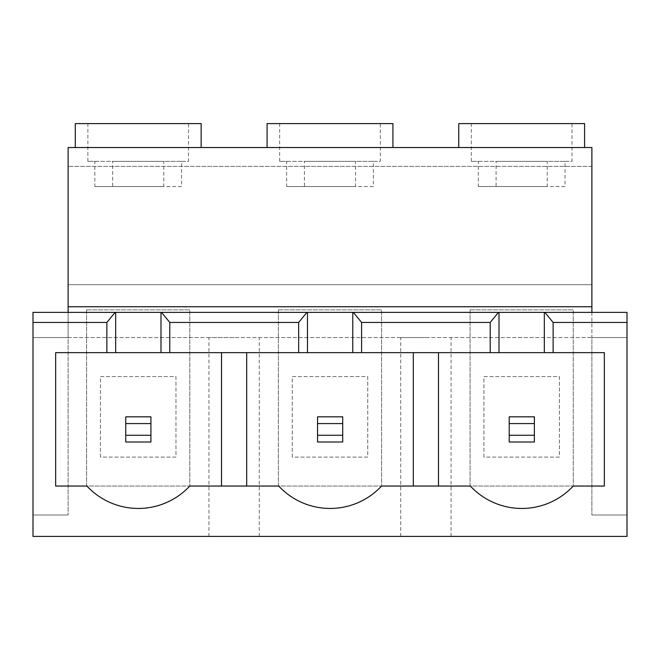 <?xml version="1.0" encoding="UTF-8"?>
<svg xmlns="http://www.w3.org/2000/svg" width="660" height="660" viewBox="0 0 660 660"><rect width="100%" height="100%" fill="white"/><g stroke="black" fill="none" stroke-linecap="round" stroke-linejoin="round"><path stroke-width="0.49" stroke-dasharray="3.3 2.47" d="M373.362 186.532L304.433 186.532L304.433 161.362L355.567 161.362L355.567 186.532L373.362 186.532L373.362 161.362L304.433 161.362M304.433 186.532L286.638 186.532L286.638 161.362L279.659 161.362L380.341 161.362L380.341 123.61L267.077 123.61M392.923 123.61L380.341 123.61M330 147.518L392.923 147.518L330 147.518M425.898 337.549L400.727 337.549L425.898 337.549M425.898 536.39L400.727 536.39L425.898 536.39M565.026 186.532L496.097 186.532L496.097 161.362L547.231 161.362L547.231 186.532L565.026 186.532L565.026 161.362L496.097 161.362M496.097 186.532L478.302 186.532L478.302 161.362L471.331 161.362L572.005 161.362L572.005 123.61L458.741 123.61M181.574 186.532L112.645 186.532L112.645 161.362L163.771 161.362L163.771 186.532L181.574 186.532L181.574 161.362L112.645 161.362M112.645 186.532L94.842 186.532L94.842 161.362L87.871 161.362L188.545 161.362L188.545 123.61L75.281 123.61M201.135 123.61L188.545 123.61M138.212 147.518L75.281 147.518L138.212 147.518M584.587 123.61L572.005 123.61M521.664 147.518L458.741 147.518L521.664 147.518M234.102 337.549L208.931 337.549L234.102 337.549M234.102 536.39L208.931 536.39L234.102 536.39M373.362 161.362L380.341 161.362M342.713 416.831L317.542 416.831L317.542 442.002L342.713 442.002L342.713 416.831M438.479 352.654L246.691 352.654L246.691 486.049L278.701 486.049A70.224 70.224 0 0 0 381.546 486.049L438.479 486.049L438.479 352.654L604.345 352.654L604.345 486.049L573.218 486.049A70.224 70.224 0 0 1 470.365 486.049L438.479 486.049M413.308 352.654L413.308 486.049M534.377 416.831L509.207 416.831L509.207 442.002L534.377 442.002L534.377 416.831M221.521 352.654L221.521 486.049L189.758 486.049A70.224 70.224 0 0 1 86.914 486.049L55.654 486.049L55.654 352.654L246.691 352.654M150.917 416.831L125.746 416.831L125.746 442.002L150.917 442.002L150.917 416.831M181.574 161.362L188.545 161.362M565.026 161.362L572.005 161.362M591.888 312.378L591.888 337.549L627 337.549L627 312.378L33 312.378L33 536.39L627 536.39L627 337.549L33 337.549L68.112 337.549L68.112 514.998L68.112 147.518L591.888 147.518L591.888 166.394L68.112 166.394L591.888 166.394L591.888 284.691L68.112 284.691L591.888 284.691L591.888 514.998L591.888 337.549L68.112 337.549L68.112 312.378M278.404 309.862L381.596 309.862L381.596 486.049L278.404 486.049L278.404 309.862L381.596 309.862L381.596 486.049L278.404 486.049L278.404 309.862M86.608 309.862L189.808 309.862L189.808 486.049L86.608 486.049L86.608 309.862L189.808 309.862L189.808 486.049L86.608 486.049L86.608 309.862M470.068 309.862L573.26 309.862L573.26 486.049L470.068 486.049L470.068 309.862L573.26 309.862L573.26 486.049L470.068 486.049L470.068 309.862M33 514.998L68.112 514.998L33 514.998M627 514.998L591.888 514.998L627 514.998M221.521 486.049L246.691 486.049M94.842 161.362L163.771 161.362M478.302 161.362L547.231 161.362M478.302 186.532L547.231 186.532M94.842 186.532L163.771 186.532M483.912 457.108L483.912 376.563L559.416 376.563L559.416 457.108L483.912 457.108L483.912 376.563L559.416 376.563L559.416 457.108L483.912 457.108M100.452 457.108L100.452 376.563L175.964 376.563L175.964 457.108L100.452 457.108L100.452 376.563L175.964 376.563L175.964 457.108L100.452 457.108M286.638 161.362L355.567 161.362M286.638 186.532L355.567 186.532M292.248 457.108L292.248 376.563L367.752 376.563L367.752 457.108L292.248 457.108L292.248 376.563L367.752 376.563L367.752 457.108L292.248 457.108M279.659 161.362L279.659 123.61M400.727 536.39L400.727 337.549M471.331 161.362L471.331 123.61M87.871 161.362L87.871 123.61M208.931 536.39L208.931 337.549M259.273 536.39L259.273 337.549M451.069 536.39L451.069 337.549"/><path stroke-width="0.99" d="M267.077 147.518L267.077 123.61L392.923 123.61L392.923 147.518M75.281 147.518L75.281 123.61L201.135 123.61L201.135 147.518M458.741 147.518L458.741 123.61L584.587 123.61L584.587 147.518M490.207 322.451L361.589 322.451L361.589 352.654L490.207 352.654L490.207 322.451L498.465 312.378L353.331 312.378L361.589 322.451M553.13 322.451L544.871 312.378L627 312.378L627 322.451L553.13 322.451L553.13 352.654L604.345 352.654L604.345 486.049L573.218 486.049A70.224 70.224 0 0 1 470.365 486.049L381.546 486.049A70.224 70.224 0 0 1 278.701 486.049L189.758 486.049A70.224 70.224 0 0 1 86.914 486.049L55.654 486.049L55.654 352.654L106.87 352.654L106.87 322.451L33 322.451L33 312.378L115.129 312.378L106.87 322.451M627 322.451L627 536.39L33 536.39L33 322.451M361.589 352.654L298.666 352.654L298.666 322.451L169.793 322.451L169.793 352.654L298.666 352.654M169.793 352.654L106.87 352.654M553.13 352.654L490.207 352.654M221.521 352.654L221.521 486.049M246.691 486.049L246.691 352.654M68.112 306.743L591.888 306.743L591.888 147.518L68.112 147.518L68.112 312.378M591.888 306.743L591.888 312.378M353.331 312.378L115.129 312.378M544.871 312.378L498.465 312.378M298.666 322.451L306.925 312.378M161.535 312.378L169.793 322.451M150.917 435.262L150.917 423.58L125.746 423.58L125.746 435.262L150.917 435.262L150.917 442.002L125.746 442.002L125.746 435.262M125.746 423.58L125.746 416.831L150.917 416.831L150.917 423.58M534.377 435.262L534.377 423.58L509.207 423.58L509.207 435.262L534.377 435.262L534.377 442.002L509.207 442.002L509.207 435.262M509.207 423.58L509.207 416.831L534.377 416.831L534.377 423.58M342.713 435.262L342.713 423.58L317.542 423.58L317.542 435.262L342.713 435.262L342.713 442.002L317.542 442.002L317.542 435.262M317.542 423.58L317.542 416.831L342.713 416.831L342.713 423.58M413.308 352.654L413.308 486.049M438.479 486.049L438.479 352.654M115.681 352.654L115.681 312.378M160.99 352.654L160.99 312.378M544.318 352.654L544.318 312.378M499.01 352.654L499.01 312.378M352.778 352.654L352.778 312.378M307.469 352.654L307.469 312.378"/></g></svg>
